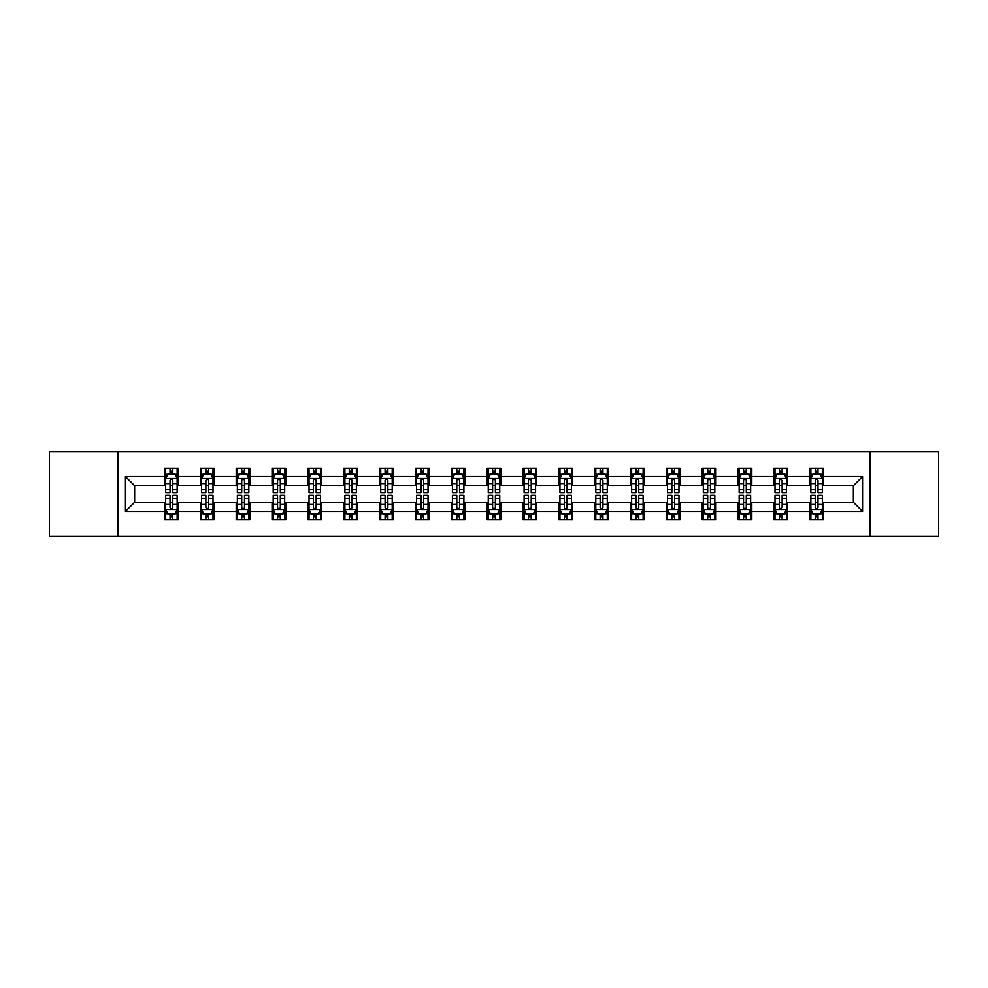 <?xml version="1.0" encoding="UTF-8"?>
<svg xmlns="http://www.w3.org/2000/svg" width="988" height="988" viewBox="0 0 988 988"><rect width="100%" height="100%" fill="white"/><g stroke="black" fill="none" stroke-linecap="round" stroke-linejoin="round"><path stroke-width="1.48" d="M870.132 536.509L938.6 536.509L938.6 451.491L870.132 451.491L870.132 536.509L117.868 536.509L117.868 451.491L49.4 451.491L49.4 536.509L117.868 536.509M870.132 451.491L117.868 451.491M823.486 476.537L823.486 468.151L809.703 468.151L809.703 476.537L787.646 476.537L787.646 468.151L773.851 468.151L773.851 476.537L751.794 476.537L751.794 468.151L738.011 468.151L738.011 476.537L715.954 476.537L715.954 468.151L702.172 468.151L702.172 476.537L680.115 476.537L680.115 468.151L666.32 468.151L666.32 476.537L644.262 476.537L644.262 468.151L630.48 468.151L630.48 476.537L608.423 476.537L608.423 468.151L594.64 468.151L594.64 476.537L572.583 476.537L572.583 468.151L558.8 468.151L558.8 476.537L536.731 476.537L536.731 468.151L522.948 468.151L522.948 476.537L500.891 476.537L500.891 468.151L487.109 468.151L487.109 476.537L465.052 476.537L465.052 468.151L451.269 468.151L451.269 476.537L429.2 476.537L429.2 468.151L415.417 468.151L415.417 476.537L393.36 476.537L393.36 468.151L379.577 468.151L379.577 476.537L357.52 476.537L357.52 468.151L343.738 468.151L343.738 476.537L321.68 476.537L321.68 468.151L307.886 468.151L307.886 476.537L285.828 476.537L285.828 468.151L272.046 468.151L272.046 476.537L249.989 476.537L249.989 468.151L236.206 468.151L236.206 476.537L214.149 476.537L214.149 468.151L200.354 468.151L200.354 476.537L178.297 476.537L178.297 468.151L164.514 468.151L164.514 476.537L125.451 476.537L125.451 511.463L134.64 502.275L164.514 502.275L164.514 519.849L178.297 519.849L178.297 502.275L200.354 502.275L200.354 519.849L214.149 519.849L214.149 502.275L236.206 502.275L236.206 519.849L249.989 519.849L249.989 502.275L272.046 502.275L272.046 519.849L285.828 519.849L285.828 502.275L307.886 502.275L307.886 519.849L321.68 519.849L321.68 502.275L343.738 502.275L343.738 519.849L357.52 519.849L357.52 502.275L379.577 502.275L379.577 519.849L393.36 519.849L393.36 502.275L415.417 502.275L415.417 519.849L429.2 519.849L429.2 502.275L451.269 502.275L451.269 519.849L465.052 519.849L465.052 502.275L487.109 502.275L487.109 519.849L500.891 519.849L500.891 502.275L522.948 502.275L522.948 519.849L536.731 519.849L536.731 502.275L558.8 502.275L558.8 519.849L572.583 519.849L572.583 502.275L594.64 502.275L594.64 519.849L608.423 519.849L608.423 502.275L630.48 502.275L630.48 519.849L644.262 519.849L644.262 502.275L666.32 502.275L666.32 519.849L680.115 519.849L680.115 502.275L702.172 502.275L702.172 519.849L715.954 519.849L715.954 502.275L738.011 502.275L738.011 519.849L751.794 519.849L751.794 502.275L773.851 502.275L773.851 519.849L787.646 519.849L787.646 502.275L809.703 502.275L809.703 519.849L823.486 519.849L823.486 502.275L853.36 502.275L853.36 485.726L823.486 485.726L823.486 476.537L862.549 476.537L862.549 511.463L823.486 511.463M809.703 511.463L787.646 511.463M773.851 511.463L751.794 511.463M738.011 511.463L715.954 511.463M702.172 511.463L680.115 511.463M666.32 511.463L644.262 511.463M630.48 511.463L608.423 511.463M594.64 511.463L572.583 511.463M558.8 511.463L536.731 511.463M522.948 511.463L500.891 511.463M487.109 511.463L465.052 511.463M451.269 511.463L429.2 511.463M415.417 511.463L393.36 511.463M379.577 511.463L357.52 511.463M343.738 511.463L321.68 511.463M307.886 511.463L285.828 511.463M272.046 511.463L249.989 511.463M236.206 511.463L214.149 511.463M200.354 511.463L178.297 511.463M164.514 511.463L125.451 511.463M809.703 476.537L809.703 485.726L787.646 485.726L787.646 476.537M773.851 476.537L773.851 485.726L751.794 485.726L751.794 476.537M738.011 476.537L738.011 485.726L715.954 485.726L715.954 476.537M702.172 476.537L702.172 485.726L680.115 485.726L680.115 476.537M666.32 476.537L666.32 485.726L644.262 485.726L644.262 476.537M630.48 476.537L630.48 485.726L608.423 485.726L608.423 476.537M594.64 476.537L594.64 485.726L572.583 485.726L572.583 476.537M558.8 476.537L558.8 485.726L536.731 485.726L536.731 476.537M522.948 476.537L522.948 485.726L500.891 485.726L500.891 476.537M487.109 476.537L487.109 485.726L465.052 485.726L465.052 476.537M451.269 476.537L451.269 485.726L429.2 485.726L429.2 476.537M415.417 476.537L415.417 485.726L393.36 485.726L393.36 476.537M379.577 476.537L379.577 485.726L357.52 485.726L357.52 476.537M343.738 476.537L343.738 485.726L321.68 485.726L321.68 476.537M307.886 476.537L307.886 485.726L285.828 485.726L285.828 476.537M272.046 476.537L272.046 485.726L249.989 485.726L249.989 476.537M236.206 476.537L236.206 485.726L214.149 485.726L214.149 476.537M200.354 476.537L200.354 485.726L178.297 485.726L178.297 476.537M164.514 476.537L164.514 485.726L134.64 485.726L125.451 476.537M134.64 485.726L134.64 502.275M862.549 511.463L853.36 502.275M853.36 485.726L862.549 476.537M164.514 473.894L165.663 473.894M170.022 473.894L172.789 473.894M177.148 473.894L178.297 473.894M164.514 485.503L165.663 485.503M170.022 485.503L172.789 485.503M177.148 485.503L178.297 485.503M164.514 502.497L165.663 502.497M170.022 502.497L172.789 502.497M177.148 502.497L178.297 502.497M164.514 514.106L165.663 514.106M170.022 514.106L172.789 514.106M177.148 514.106L178.297 514.106M200.354 502.497L201.503 502.497M205.875 502.497L208.629 502.497M213 502.497L214.149 502.497M200.354 514.106L201.503 514.106M205.875 514.106L208.629 514.106M213 514.106L214.149 514.106M200.354 473.894L201.503 473.894M205.875 473.894L208.629 473.894M213 473.894L214.149 473.894M200.354 485.503L201.503 485.503M205.875 485.503L208.629 485.503M213 485.503L214.149 485.503M236.206 502.497L237.355 502.497M241.714 502.497L244.468 502.497M248.84 502.497L249.989 502.497M236.206 514.106L237.355 514.106M241.714 514.106L244.468 514.106M248.84 514.106L249.989 514.106M236.206 473.894L237.355 473.894M241.714 473.894L244.468 473.894M248.84 473.894L249.989 473.894M236.206 485.503L237.355 485.503M241.714 485.503L244.468 485.503M248.84 485.503L249.989 485.503M272.046 502.497L273.194 502.497M277.554 502.497L280.32 502.497M284.68 502.497L285.828 502.497M272.046 514.106L273.194 514.106M277.554 514.106L280.32 514.106M284.68 514.106L285.828 514.106M272.046 473.894L273.194 473.894M277.554 473.894L280.32 473.894M284.68 473.894L285.828 473.894M272.046 485.503L273.194 485.503M277.554 485.503L280.32 485.503M284.68 485.503L285.828 485.503M307.886 502.497L309.034 502.497M313.406 502.497L316.16 502.497M320.52 502.497L321.68 502.497M307.886 514.106L309.034 514.106M313.406 514.106L316.16 514.106M320.52 514.106L321.68 514.106M307.886 473.894L309.034 473.894M313.406 473.894L316.16 473.894M320.52 473.894L321.68 473.894M307.886 485.503L309.034 485.503M313.406 485.503L316.16 485.503M320.52 485.503L321.68 485.503M343.738 502.497L344.886 502.497M349.246 502.497L352 502.497M356.372 502.497L357.52 502.497M343.738 514.106L344.886 514.106M349.246 514.106L352 514.106M356.372 514.106L357.52 514.106M343.738 473.894L344.886 473.894M349.246 473.894L352 473.894M356.372 473.894L357.52 473.894M343.738 485.503L344.886 485.503M349.246 485.503L352 485.503M356.372 485.503L357.52 485.503M379.577 502.497L380.726 502.497M385.085 502.497L387.852 502.497M392.211 502.497L393.36 502.497M379.577 514.106L380.726 514.106M385.085 514.106L387.852 514.106M392.211 514.106L393.36 514.106M379.577 473.894L380.726 473.894M385.085 473.894L387.852 473.894M392.211 473.894L393.36 473.894M379.577 485.503L380.726 485.503M385.085 485.503L387.852 485.503M392.211 485.503L393.36 485.503M415.417 502.497L416.566 502.497M420.937 502.497L423.691 502.497M428.051 502.497L429.2 502.497M415.417 514.106L416.566 514.106M420.937 514.106L423.691 514.106M428.051 514.106L429.2 514.106M415.417 473.894L416.566 473.894M420.937 473.894L423.691 473.894M428.051 473.894L429.2 473.894M415.417 485.503L416.566 485.503M420.937 485.503L423.691 485.503M428.051 485.503L429.2 485.503M451.269 502.497L452.418 502.497M456.777 502.497L459.531 502.497M463.903 502.497L465.052 502.497M451.269 514.106L452.418 514.106M456.777 514.106L459.531 514.106M463.903 514.106L465.052 514.106M451.269 473.894L452.418 473.894M456.777 473.894L459.531 473.894M463.903 473.894L465.052 473.894M451.269 485.503L452.418 485.503M456.777 485.503L459.531 485.503M463.903 485.503L465.052 485.503M487.109 502.497L488.257 502.497M492.617 502.497L495.383 502.497M499.743 502.497L500.891 502.497M487.109 514.106L488.257 514.106M492.617 514.106L495.383 514.106M499.743 514.106L500.891 514.106M487.109 473.894L488.257 473.894M492.617 473.894L495.383 473.894M499.743 473.894L500.891 473.894M487.109 485.503L488.257 485.503M492.617 485.503L495.383 485.503M499.743 485.503L500.891 485.503M522.948 502.497L524.097 502.497M528.469 502.497L531.223 502.497M535.582 502.497L536.731 502.497M522.948 514.106L524.097 514.106M528.469 514.106L531.223 514.106M535.582 514.106L536.731 514.106M522.948 473.894L524.097 473.894M528.469 473.894L531.223 473.894M535.582 473.894L536.731 473.894M522.948 485.503L524.097 485.503M528.469 485.503L531.223 485.503M535.582 485.503L536.731 485.503M558.8 502.497L559.949 502.497M564.309 502.497L567.063 502.497M571.435 502.497L572.583 502.497M558.8 514.106L559.949 514.106M564.309 514.106L567.063 514.106M571.435 514.106L572.583 514.106M558.8 473.894L559.949 473.894M564.309 473.894L567.063 473.894M571.435 473.894L572.583 473.894M558.8 485.503L559.949 485.503M564.309 485.503L567.063 485.503M571.435 485.503L572.583 485.503M594.64 502.497L595.789 502.497M600.148 502.497L602.915 502.497M607.274 502.497L608.423 502.497M594.64 514.106L595.789 514.106M600.148 514.106L602.915 514.106M607.274 514.106L608.423 514.106M594.64 473.894L595.789 473.894M600.148 473.894L602.915 473.894M607.274 473.894L608.423 473.894M594.64 485.503L595.789 485.503M600.148 485.503L602.915 485.503M607.274 485.503L608.423 485.503M630.48 502.497L631.628 502.497M636 502.497L638.754 502.497M643.114 502.497L644.262 502.497M630.48 514.106L631.628 514.106M636 514.106L638.754 514.106M643.114 514.106L644.262 514.106M630.48 473.894L631.628 473.894M636 473.894L638.754 473.894M643.114 473.894L644.262 473.894M630.48 485.503L631.628 485.503M636 485.503L638.754 485.503M643.114 485.503L644.262 485.503M666.32 502.497L667.48 502.497M671.84 502.497L674.594 502.497M678.966 502.497L680.115 502.497M666.32 514.106L667.48 514.106M671.84 514.106L674.594 514.106M678.966 514.106L680.115 514.106M666.32 473.894L667.48 473.894M671.84 473.894L674.594 473.894M678.966 473.894L680.115 473.894M666.32 485.503L667.48 485.503M671.84 485.503L674.594 485.503M678.966 485.503L680.115 485.503M702.172 502.497L703.32 502.497M707.68 502.497L710.446 502.497M714.806 502.497L715.954 502.497M702.172 514.106L703.32 514.106M707.68 514.106L710.446 514.106M714.806 514.106L715.954 514.106M702.172 473.894L703.32 473.894M707.68 473.894L710.446 473.894M714.806 473.894L715.954 473.894M702.172 485.503L703.32 485.503M707.68 485.503L710.446 485.503M714.806 485.503L715.954 485.503M738.011 502.497L739.16 502.497M743.532 502.497L746.286 502.497M750.645 502.497L751.794 502.497M738.011 514.106L739.16 514.106M743.532 514.106L746.286 514.106M750.645 514.106L751.794 514.106M738.011 473.894L739.16 473.894M743.532 473.894L746.286 473.894M750.645 473.894L751.794 473.894M738.011 485.503L739.16 485.503M743.532 485.503L746.286 485.503M750.645 485.503L751.794 485.503M773.851 502.497L775 502.497M779.371 502.497L782.125 502.497M786.497 502.497L787.646 502.497M773.851 514.106L775 514.106M779.371 514.106L782.125 514.106M786.497 514.106L787.646 514.106M773.851 473.894L775 473.894M779.371 473.894L782.125 473.894M786.497 473.894L787.646 473.894M773.851 485.503L775 485.503M779.371 485.503L782.125 485.503M786.497 485.503L787.646 485.503M809.703 502.497L810.852 502.497M815.211 502.497L817.978 502.497M822.337 502.497L823.486 502.497M809.703 514.106L810.852 514.106M815.211 514.106L817.978 514.106M822.337 514.106L823.486 514.106M809.703 473.894L810.852 473.894M815.211 473.894L817.978 473.894M822.337 473.894L823.486 473.894M809.703 485.503L810.852 485.503M815.211 485.503L817.978 485.503M822.337 485.503L823.486 485.503M172.789 471.14L170.022 471.14M177.148 489.739L172.789 489.739L172.789 492.617L177.148 492.617L177.148 478.6L174.851 474.005L167.96 474.005L165.663 478.6L165.663 492.617L170.022 492.617L170.022 489.739L165.663 489.739M165.663 478.6L165.663 468.151M177.148 478.6L177.148 468.151M170.022 474.005L170.022 468.151M172.789 468.151L172.789 474.005M172.789 489.739L172.789 480.329C171.863 478.563 170.949 478.563 170.022 480.329L170.022 489.739M170.022 516.86L172.789 516.86M165.663 498.261L170.022 498.261L170.022 495.383L165.663 495.383L165.663 509.4L167.96 513.995L174.851 513.995L177.148 509.4L177.148 495.383L172.789 495.383L172.789 498.261L177.148 498.261M177.148 509.4L177.148 519.849M165.663 509.4L165.663 519.849M172.789 513.995L172.789 519.849M170.022 519.849L170.022 513.995M170.022 498.261L170.022 507.671C170.949 509.438 171.863 509.438 172.789 507.671L172.789 498.261M208.629 471.14L205.875 471.14M213 489.739L208.629 489.739L208.629 492.617L213 492.617L213 478.6L210.691 474.005L203.8 474.005L201.503 478.6L201.503 492.617L205.875 492.617L205.875 489.739L201.503 489.739M201.503 478.6L201.503 468.151M213 478.6L213 468.151M205.875 474.005L205.875 468.151M208.629 468.151L208.629 474.005M208.629 489.739L208.629 480.329C207.715 478.563 206.788 478.563 205.875 480.329L205.875 489.739M244.468 471.14L241.714 471.14M248.84 489.739L244.468 489.739L244.468 492.617L248.84 492.617L248.84 478.6L246.543 474.005L239.652 474.005L237.355 478.6L237.355 492.617L241.714 492.617L241.714 489.739L237.355 489.739M237.355 478.6L237.355 468.151M248.84 478.6L248.84 468.151M241.714 474.005L241.714 468.151M244.468 468.151L244.468 474.005M244.468 489.739L244.468 480.329C243.554 478.563 242.64 478.563 241.714 480.329L241.714 489.739M205.875 516.86L208.629 516.86M201.503 498.261L205.875 498.261L205.875 495.383L201.503 495.383L201.503 509.4L203.8 513.995L210.691 513.995L213 509.4L213 495.383L208.629 495.383L208.629 498.261L213 498.261M213 509.4L213 519.849M201.503 509.4L201.503 519.849M208.629 513.995L208.629 519.849M205.875 519.849L205.875 513.995M205.875 498.261L205.875 507.671C206.788 509.438 207.715 509.438 208.629 507.671L208.629 498.261M241.714 516.86L244.468 516.86M237.355 498.261L241.714 498.261L241.714 495.383L237.355 495.383L237.355 509.4L239.652 513.995L246.543 513.995L248.84 509.4L248.84 495.383L244.468 495.383L244.468 498.261L248.84 498.261M248.84 509.4L248.84 519.849M237.355 509.4L237.355 519.849M244.468 513.995L244.468 519.849M241.714 519.849L241.714 513.995M241.714 498.261L241.714 507.671C242.628 509.438 243.554 509.438 244.468 507.671L244.468 498.261M280.32 471.14L277.554 471.14M284.68 489.739L280.32 489.739L280.32 492.617L284.68 492.617L284.68 478.6L282.383 474.005L275.491 474.005L273.194 478.6L273.194 492.617L277.554 492.617L277.554 489.739L273.194 489.739M273.194 478.6L273.194 468.151M284.68 478.6L284.68 468.151M277.554 474.005L277.554 468.151M280.32 468.151L280.32 474.005M280.32 489.739L280.32 480.329C279.394 478.563 278.48 478.563 277.554 480.329L277.554 489.739M316.16 471.14L313.406 471.14M320.52 489.739L316.16 489.739L316.16 492.617L320.52 492.617L320.52 478.6L318.222 474.005L311.331 474.005L309.034 478.6L309.034 492.617L313.406 492.617L313.406 489.739L309.034 489.739M309.034 478.6L309.034 468.151M320.52 478.6L320.52 468.151M313.406 474.005L313.406 468.151M316.16 468.151L316.16 474.005M316.16 489.739L316.16 480.329C315.246 478.563 314.32 478.563 313.406 480.329L313.406 489.739M352 471.14L349.246 471.14M356.372 489.739L352 489.739L352 492.617L356.372 492.617L356.372 478.6L354.075 474.005L347.183 474.005L344.886 478.6L344.886 492.617L349.246 492.617L349.246 489.739L344.886 489.739M344.886 478.6L344.886 468.151M356.372 478.6L356.372 468.151M349.246 474.005L349.246 468.151M352 468.151L352 474.005M352 489.739L352 480.329C351.086 478.563 350.172 478.563 349.246 480.329L349.246 489.739M277.554 516.86L280.32 516.86M273.194 498.261L277.554 498.261L277.554 495.383L273.194 495.383L273.194 509.4L275.491 513.995L282.383 513.995L284.68 509.4L284.68 495.383L280.32 495.383L280.32 498.261L284.68 498.261M284.68 509.4L284.68 519.849M273.194 509.4L273.194 519.849M280.32 513.995L280.32 519.849M277.554 519.849L277.554 513.995M277.554 498.261L277.554 507.671C278.48 509.438 279.394 509.438 280.32 507.671L280.32 498.261M313.406 516.86L316.16 516.86M309.034 498.261L313.406 498.261L313.406 495.383L309.034 495.383L309.034 509.4L311.331 513.995L318.222 513.995L320.52 509.4L320.52 495.383L316.16 495.383L316.16 498.261L320.52 498.261M320.52 509.4L320.52 519.849M309.034 509.4L309.034 519.849M316.16 513.995L316.16 519.849M313.406 519.849L313.406 513.995M313.406 498.261L313.406 507.671C314.32 509.438 315.234 509.438 316.16 507.671L316.16 498.261M349.246 516.86L352 516.86M344.886 498.261L349.246 498.261L349.246 495.383L344.886 495.383L344.886 509.4L347.183 513.995L354.075 513.995L356.372 509.4L356.372 495.383L352 495.383L352 498.261L356.372 498.261M356.372 509.4L356.372 519.849M344.886 509.4L344.886 519.849M352 513.995L352 519.849M349.246 519.849L349.246 513.995M349.246 498.261L349.246 507.671C350.16 509.438 351.086 509.438 352 507.671L352 498.261M387.852 471.14L385.085 471.14M392.211 489.739L387.852 489.739L387.852 492.617L392.211 492.617L392.211 478.6L389.914 474.005L383.023 474.005L380.726 478.6L380.726 492.617L385.085 492.617L385.085 489.739L380.726 489.739M380.726 478.6L380.726 468.151M392.211 478.6L392.211 468.151M385.085 474.005L385.085 468.151M387.852 468.151L387.852 474.005M387.852 489.739L387.852 480.329C386.926 478.563 386.012 478.563 385.085 480.329L385.085 489.739M385.085 516.86L387.852 516.86M380.726 498.261L385.085 498.261L385.085 495.383L380.726 495.383L380.726 509.4L383.023 513.995L389.914 513.995L392.211 509.4L392.211 495.383L387.852 495.383L387.852 498.261L392.211 498.261M392.211 509.4L392.211 519.849M380.726 509.4L380.726 519.849M387.852 513.995L387.852 519.849M385.085 519.849L385.085 513.995M385.085 498.261L385.085 507.671C386.012 509.438 386.926 509.438 387.852 507.671L387.852 498.261M423.691 471.14L420.937 471.14M428.051 489.739L423.691 489.739L423.691 492.617L428.051 492.617L428.051 478.6L425.754 474.005L418.863 474.005L416.566 478.6L416.566 492.617L420.937 492.617L420.937 489.739L416.566 489.739M416.566 478.6L416.566 468.151M428.051 478.6L428.051 468.151M420.937 474.005L420.937 468.151M423.691 468.151L423.691 474.005M423.691 489.739L423.691 480.329C422.778 478.563 421.851 478.563 420.937 480.329L420.937 489.739M420.937 516.86L423.691 516.86M416.566 498.261L420.937 498.261L420.937 495.383L416.566 495.383L416.566 509.4L418.863 513.995L425.754 513.995L428.051 509.4L428.051 495.383L423.691 495.383L423.691 498.261L428.051 498.261M428.051 509.4L428.051 519.849M416.566 509.4L416.566 519.849M423.691 513.995L423.691 519.849M420.937 519.849L420.937 513.995M420.937 498.261L420.937 507.671C421.851 509.438 422.765 509.438 423.691 507.671L423.691 498.261M459.531 471.14L456.777 471.14M463.903 489.739L459.531 489.739L459.531 492.617L463.903 492.617L463.903 478.6L461.606 474.005L454.715 474.005L452.418 478.6L452.418 492.617L456.777 492.617L456.777 489.739L452.418 489.739M452.418 478.6L452.418 468.151M463.903 478.6L463.903 468.151M456.777 474.005L456.777 468.151M459.531 468.151L459.531 474.005M459.531 489.739L459.531 480.329C458.617 478.563 457.703 478.563 456.777 480.329L456.777 489.739M456.777 516.86L459.531 516.86M452.418 498.261L456.777 498.261L456.777 495.383L452.418 495.383L452.418 509.4L454.715 513.995L461.606 513.995L463.903 509.4L463.903 495.383L459.531 495.383L459.531 498.261L463.903 498.261M463.903 509.4L463.903 519.849M452.418 509.4L452.418 519.849M459.531 513.995L459.531 519.849M456.777 519.849L456.777 513.995M456.777 498.261L456.777 507.671C457.691 509.438 458.617 509.438 459.531 507.671L459.531 498.261M495.383 471.14L492.617 471.14M499.743 489.739L495.383 489.739L495.383 492.617L499.743 492.617L499.743 478.6L497.446 474.005L490.554 474.005L488.257 478.6L488.257 492.617L492.617 492.617L492.617 489.739L488.257 489.739M488.257 478.6L488.257 468.151M499.743 478.6L499.743 468.151M492.617 474.005L492.617 468.151M495.383 468.151L495.383 474.005M495.383 489.739L495.383 480.329C494.457 478.563 493.543 478.563 492.617 480.329L492.617 489.739M492.617 516.86L495.383 516.86M488.257 498.261L492.617 498.261L492.617 495.383L488.257 495.383L488.257 509.4L490.554 513.995L497.446 513.995L499.743 509.4L499.743 495.383L495.383 495.383L495.383 498.261L499.743 498.261M499.743 509.4L499.743 519.849M488.257 509.4L488.257 519.849M495.383 513.995L495.383 519.849M492.617 519.849L492.617 513.995M492.617 498.261L492.617 507.671C493.543 509.438 494.457 509.438 495.383 507.671L495.383 498.261M531.223 471.14L528.469 471.14M535.582 489.739L531.223 489.739L531.223 492.617L535.582 492.617L535.582 478.6L533.285 474.005L526.394 474.005L524.097 478.6L524.097 492.617L528.469 492.617L528.469 489.739L524.097 489.739M524.097 478.6L524.097 468.151M535.582 478.6L535.582 468.151M528.469 474.005L528.469 468.151M531.223 468.151L531.223 474.005M531.223 489.739L531.223 480.329C530.309 478.563 529.383 478.563 528.469 480.329L528.469 489.739M528.469 516.86L531.223 516.86M524.097 498.261L528.469 498.261L528.469 495.383L524.097 495.383L524.097 509.4L526.394 513.995L533.285 513.995L535.582 509.4L535.582 495.383L531.223 495.383L531.223 498.261L535.582 498.261M535.582 509.4L535.582 519.849M524.097 509.4L524.097 519.849M531.223 513.995L531.223 519.849M528.469 519.849L528.469 513.995M528.469 498.261L528.469 507.671C529.383 509.438 530.297 509.438 531.223 507.671L531.223 498.261M567.063 471.14L564.309 471.14M571.435 489.739L567.063 489.739L567.063 492.617L571.435 492.617L571.435 478.6L569.137 474.005L562.246 474.005L559.949 478.6L559.949 492.617L564.309 492.617L564.309 489.739L559.949 489.739M559.949 478.6L559.949 468.151M571.435 478.6L571.435 468.151M564.309 474.005L564.309 468.151M567.063 468.151L567.063 474.005M567.063 489.739L567.063 480.329C566.149 478.563 565.235 478.563 564.309 480.329L564.309 489.739M564.309 516.86L567.063 516.86M559.949 498.261L564.309 498.261L564.309 495.383L559.949 495.383L559.949 509.4L562.246 513.995L569.137 513.995L571.435 509.4L571.435 495.383L567.063 495.383L567.063 498.261L571.435 498.261M571.435 509.4L571.435 519.849M559.949 509.4L559.949 519.849M567.063 513.995L567.063 519.849M564.309 519.849L564.309 513.995M564.309 498.261L564.309 507.671C565.222 509.438 566.149 509.438 567.063 507.671L567.063 498.261M602.915 471.14L600.148 471.14M607.274 489.739L602.915 489.739L602.915 492.617L607.274 492.617L607.274 478.6L604.977 474.005L598.086 474.005L595.789 478.6L595.789 492.617L600.148 492.617L600.148 489.739L595.789 489.739M595.789 478.6L595.789 468.151M607.274 478.6L607.274 468.151M600.148 474.005L600.148 468.151M602.915 468.151L602.915 474.005M602.915 489.739L602.915 480.329C601.988 478.563 601.075 478.563 600.148 480.329L600.148 489.739M600.148 516.86L602.915 516.86M595.789 498.261L600.148 498.261L600.148 495.383L595.789 495.383L595.789 509.4L598.086 513.995L604.977 513.995L607.274 509.4L607.274 495.383L602.915 495.383L602.915 498.261L607.274 498.261M607.274 509.4L607.274 519.849M595.789 509.4L595.789 519.849M602.915 513.995L602.915 519.849M600.148 519.849L600.148 513.995M600.148 498.261L600.148 507.671C601.075 509.438 601.988 509.438 602.915 507.671L602.915 498.261M638.754 471.14L636 471.14M643.114 489.739L638.754 489.739L638.754 492.617L643.114 492.617L643.114 478.6L640.817 474.005L633.925 474.005L631.628 478.6L631.628 492.617L636 492.617L636 489.739L631.628 489.739M631.628 478.6L631.628 468.151M643.114 478.6L643.114 468.151M636 474.005L636 468.151M638.754 468.151L638.754 474.005M638.754 489.739L638.754 480.329C637.84 478.563 636.914 478.563 636 480.329L636 489.739M636 516.86L638.754 516.86M631.628 498.261L636 498.261L636 495.383L631.628 495.383L631.628 509.4L633.925 513.995L640.817 513.995L643.114 509.4L643.114 495.383L638.754 495.383L638.754 498.261L643.114 498.261M643.114 509.4L643.114 519.849M631.628 509.4L631.628 519.849M638.754 513.995L638.754 519.849M636 519.849L636 513.995M636 498.261L636 507.671C636.914 509.438 637.828 509.438 638.754 507.671L638.754 498.261M674.594 471.14L671.84 471.14M678.966 489.739L674.594 489.739L674.594 492.617L678.966 492.617L678.966 478.6L676.669 474.005L669.778 474.005L667.48 478.6L667.48 492.617L671.84 492.617L671.84 489.739L667.48 489.739M667.48 478.6L667.48 468.151M678.966 478.6L678.966 468.151M671.84 474.005L671.84 468.151M674.594 468.151L674.594 474.005M674.594 489.739L674.594 480.329C673.68 478.563 672.766 478.563 671.84 480.329L671.84 489.739M671.84 516.86L674.594 516.86M667.48 498.261L671.84 498.261L671.84 495.383L667.48 495.383L667.48 509.4L669.778 513.995L676.669 513.995L678.966 509.4L678.966 495.383L674.594 495.383L674.594 498.261L678.966 498.261M678.966 509.4L678.966 519.849M667.48 509.4L667.48 519.849M674.594 513.995L674.594 519.849M671.84 519.849L671.84 513.995M671.84 498.261L671.84 507.671C672.754 509.438 673.68 509.438 674.594 507.671L674.594 498.261M710.446 471.14L707.68 471.14M714.806 489.739L710.446 489.739L710.446 492.617L714.806 492.617L714.806 478.6L712.509 474.005L705.617 474.005L703.32 478.6L703.32 492.617L707.68 492.617L707.68 489.739L703.32 489.739M703.32 478.6L703.32 468.151M714.806 478.6L714.806 468.151M707.68 474.005L707.68 468.151M710.446 468.151L710.446 474.005M710.446 489.739L710.446 480.329C709.52 478.563 708.606 478.563 707.68 480.329L707.68 489.739M707.68 516.86L710.446 516.86M703.32 498.261L707.68 498.261L707.68 495.383L703.32 495.383L703.32 509.4L705.617 513.995L712.509 513.995L714.806 509.4L714.806 495.383L710.446 495.383L710.446 498.261L714.806 498.261M714.806 509.4L714.806 519.849M703.32 509.4L703.32 519.849M710.446 513.995L710.446 519.849M707.68 519.849L707.68 513.995M707.68 498.261L707.68 507.671C708.606 509.438 709.52 509.438 710.446 507.671L710.446 498.261M746.286 471.14L743.532 471.14M750.645 489.739L746.286 489.739L746.286 492.617L750.645 492.617L750.645 478.6L748.348 474.005L741.457 474.005L739.16 478.6L739.16 492.617L743.532 492.617L743.532 489.739L739.16 489.739M739.16 478.6L739.16 468.151M750.645 478.6L750.645 468.151M743.532 474.005L743.532 468.151M746.286 468.151L746.286 474.005M746.286 489.739L746.286 480.329C745.372 478.563 744.446 478.563 743.532 480.329L743.532 489.739M743.532 516.86L746.286 516.86M739.16 498.261L743.532 498.261L743.532 495.383L739.16 495.383L739.16 509.4L741.457 513.995L748.348 513.995L750.645 509.4L750.645 495.383L746.286 495.383L746.286 498.261L750.645 498.261M750.645 509.4L750.645 519.849M739.16 509.4L739.16 519.849M746.286 513.995L746.286 519.849M743.532 519.849L743.532 513.995M743.532 498.261L743.532 507.671C744.446 509.438 745.36 509.438 746.286 507.671L746.286 498.261M782.125 471.14L779.371 471.14M786.497 489.739L782.125 489.739L782.125 492.617L786.497 492.617L786.497 478.6L784.2 474.005L777.309 474.005L775 478.6L775 492.617L779.371 492.617L779.371 489.739L775 489.739M775 478.6L775 468.151M786.497 478.6L786.497 468.151M779.371 474.005L779.371 468.151M782.125 468.151L782.125 474.005M782.125 489.739L782.125 480.329C781.212 478.563 780.285 478.563 779.371 480.329L779.371 489.739M779.371 516.86L782.125 516.86M775 498.261L779.371 498.261L779.371 495.383L775 495.383L775 509.4L777.309 513.995L784.2 513.995L786.497 509.4L786.497 495.383L782.125 495.383L782.125 498.261L786.497 498.261M786.497 509.4L786.497 519.849M775 509.4L775 519.849M782.125 513.995L782.125 519.849M779.371 519.849L779.371 513.995M779.371 498.261L779.371 507.671C780.285 509.438 781.212 509.438 782.125 507.671L782.125 498.261M817.978 471.14L815.211 471.14M822.337 489.739L817.978 489.739L817.978 492.617L822.337 492.617L822.337 478.6L820.04 474.005L813.149 474.005L810.852 478.6L810.852 492.617L815.211 492.617L815.211 489.739L810.852 489.739M810.852 478.6L810.852 468.151M822.337 478.6L822.337 468.151M815.211 474.005L815.211 468.151M817.978 468.151L817.978 474.005M817.978 489.739L817.978 480.329C817.051 478.563 816.137 478.563 815.211 480.329L815.211 489.739M815.211 516.86L817.978 516.86M810.852 498.261L815.211 498.261L815.211 495.383L810.852 495.383L810.852 509.4L813.149 513.995L820.04 513.995L822.337 509.4L822.337 495.383L817.978 495.383L817.978 498.261L822.337 498.261M822.337 509.4L822.337 519.849M810.852 509.4L810.852 519.849M817.978 513.995L817.978 519.849M815.211 519.849L815.211 513.995M815.211 498.261L815.211 507.671C816.137 509.438 817.051 509.438 817.978 507.671L817.978 498.261M177.099 478.488L165.725 478.488M165.663 474.289L167.824 474.289M174.987 474.289L177.148 474.289M170.022 483.577L165.663 483.577M177.148 483.577L172.789 483.577M172.789 472.597L170.022 472.597M165.725 509.512L177.099 509.512M177.148 513.711L174.987 513.711M167.824 513.711L165.663 513.711M172.789 504.423L177.148 504.423M165.663 504.423L170.022 504.423M170.022 515.403L172.789 515.403M212.939 478.488L201.564 478.488M201.503 474.289L203.664 474.289M210.839 474.289L213 474.289M205.875 483.577L201.503 483.577M213 483.577L208.629 483.577M208.629 472.597L205.875 472.597M248.778 478.488L237.404 478.488M237.355 474.289L239.504 474.289M246.679 474.289L248.84 474.289M241.714 483.577L237.355 483.577M248.84 483.577L244.468 483.577M244.468 472.597L241.714 472.597M201.564 509.512L212.939 509.512M213 513.711L210.839 513.711M203.664 513.711L201.503 513.711M208.629 504.423L213 504.423M201.503 504.423L205.875 504.423M205.875 515.403L208.629 515.403M237.404 509.512L248.778 509.512M248.84 513.711L246.679 513.711M239.504 513.711L237.355 513.711M244.468 504.423L248.84 504.423M237.355 504.423L241.714 504.423M241.714 515.403L244.468 515.403M284.63 478.488L273.256 478.488M273.194 474.289L275.356 474.289M282.519 474.289L284.68 474.289M277.554 483.577L273.194 483.577M284.68 483.577L280.32 483.577M280.32 472.597L277.554 472.597M320.47 478.488L309.096 478.488M309.034 474.289L311.195 474.289M318.371 474.289L320.52 474.289M313.406 483.577L309.034 483.577M320.52 483.577L316.16 483.577M316.16 472.597L313.406 472.597M356.31 478.488L344.936 478.488M344.886 474.289L347.035 474.289M354.21 474.289L356.372 474.289M349.246 483.577L344.886 483.577M356.372 483.577L352 483.577M352 472.597L349.246 472.597M273.256 509.512L284.63 509.512M284.68 513.711L282.519 513.711M275.356 513.711L273.194 513.711M280.32 504.423L284.68 504.423M273.194 504.423L277.554 504.423M277.554 515.403L280.32 515.403M309.096 509.512L320.47 509.512M320.52 513.711L318.371 513.711M311.195 513.711L309.034 513.711M316.16 504.423L320.52 504.423M309.034 504.423L313.406 504.423M313.406 515.403L316.16 515.403M344.936 509.512L356.31 509.512M356.372 513.711L354.21 513.711M347.035 513.711L344.886 513.711M352 504.423L356.372 504.423M344.886 504.423L349.246 504.423M349.246 515.403L352 515.403M392.15 478.488L380.788 478.488M380.726 474.289L382.887 474.289M390.05 474.289L392.211 474.289M385.085 483.577L380.726 483.577M392.211 483.577L387.852 483.577M387.852 472.597L385.085 472.597M380.788 509.512L392.15 509.512M392.211 513.711L390.05 513.711M382.887 513.711L380.726 513.711M387.852 504.423L392.211 504.423M380.726 504.423L385.085 504.423M385.085 515.403L387.852 515.403M428.002 478.488L416.627 478.488M416.566 474.289L418.727 474.289M425.902 474.289L428.051 474.289M420.937 483.577L416.566 483.577M428.051 483.577L423.691 483.577M423.691 472.597L420.937 472.597M416.627 509.512L428.002 509.512M428.051 513.711L425.902 513.711M418.727 513.711L416.566 513.711M423.691 504.423L428.051 504.423M416.566 504.423L420.937 504.423M420.937 515.403L423.691 515.403M463.841 478.488L452.467 478.488M452.418 474.289L454.566 474.289M461.742 474.289L463.903 474.289M456.777 483.577L452.418 483.577M463.903 483.577L459.531 483.577M459.531 472.597L456.777 472.597M452.467 509.512L463.841 509.512M463.903 513.711L461.742 513.711M454.566 513.711L452.418 513.711M459.531 504.423L463.903 504.423M452.418 504.423L456.777 504.423M456.777 515.403L459.531 515.403M499.681 478.488L488.319 478.488M488.257 474.289L490.419 474.289M497.582 474.289L499.743 474.289M492.617 483.577L488.257 483.577M499.743 483.577L495.383 483.577M495.383 472.597L492.617 472.597M488.319 509.512L499.681 509.512M499.743 513.711L497.582 513.711M490.419 513.711L488.257 513.711M495.383 504.423L499.743 504.423M488.257 504.423L492.617 504.423M492.617 515.403L495.383 515.403M535.533 478.488L524.159 478.488M524.097 474.289L526.258 474.289M533.434 474.289L535.582 474.289M528.469 483.577L524.097 483.577M535.582 483.577L531.223 483.577M531.223 472.597L528.469 472.597M524.159 509.512L535.533 509.512M535.582 513.711L533.434 513.711M526.258 513.711L524.097 513.711M531.223 504.423L535.582 504.423M524.097 504.423L528.469 504.423M528.469 515.403L531.223 515.403M571.373 478.488L559.998 478.488M559.949 474.289L562.098 474.289M569.273 474.289L571.435 474.289M564.309 483.577L559.949 483.577M571.435 483.577L567.063 483.577M567.063 472.597L564.309 472.597M559.998 509.512L571.373 509.512M571.435 513.711L569.273 513.711M562.098 513.711L559.949 513.711M567.063 504.423L571.435 504.423M559.949 504.423L564.309 504.423M564.309 515.403L567.063 515.403M607.212 478.488L595.85 478.488M595.789 474.289L597.95 474.289M605.113 474.289L607.274 474.289M600.148 483.577L595.789 483.577M607.274 483.577L602.915 483.577M602.915 472.597L600.148 472.597M595.85 509.512L607.212 509.512M607.274 513.711L605.113 513.711M597.95 513.711L595.789 513.711M602.915 504.423L607.274 504.423M595.789 504.423L600.148 504.423M600.148 515.403L602.915 515.403M643.065 478.488L631.69 478.488M631.628 474.289L633.79 474.289M640.965 474.289L643.114 474.289M636 483.577L631.628 483.577M643.114 483.577L638.754 483.577M638.754 472.597L636 472.597M631.69 509.512L643.065 509.512M643.114 513.711L640.965 513.711M633.79 513.711L631.628 513.711M638.754 504.423L643.114 504.423M631.628 504.423L636 504.423M636 515.403L638.754 515.403M678.904 478.488L667.53 478.488M667.48 474.289L669.629 474.289M676.805 474.289L678.966 474.289M671.84 483.577L667.48 483.577M678.966 483.577L674.594 483.577M674.594 472.597L671.84 472.597M667.53 509.512L678.904 509.512M678.966 513.711L676.805 513.711M669.629 513.711L667.48 513.711M674.594 504.423L678.966 504.423M667.48 504.423L671.84 504.423M671.84 515.403L674.594 515.403M714.744 478.488L703.37 478.488M703.32 474.289L705.481 474.289M712.644 474.289L714.806 474.289M707.68 483.577L703.32 483.577M714.806 483.577L710.446 483.577M710.446 472.597L707.68 472.597M703.37 509.512L714.744 509.512M714.806 513.711L712.644 513.711M705.481 513.711L703.32 513.711M710.446 504.423L714.806 504.423M703.32 504.423L707.68 504.423M707.68 515.403L710.446 515.403M750.596 478.488L739.222 478.488M739.16 474.289L741.321 474.289M748.496 474.289L750.645 474.289M743.532 483.577L739.16 483.577M750.645 483.577L746.286 483.577M746.286 472.597L743.532 472.597M739.222 509.512L750.596 509.512M750.645 513.711L748.496 513.711M741.321 513.711L739.16 513.711M746.286 504.423L750.645 504.423M739.16 504.423L743.532 504.423M743.532 515.403L746.286 515.403M786.436 478.488L775.061 478.488M775 474.289L777.161 474.289M784.336 474.289L786.497 474.289M779.371 483.577L775 483.577M786.497 483.577L782.125 483.577M782.125 472.597L779.371 472.597M775.061 509.512L786.436 509.512M786.497 513.711L784.336 513.711M777.161 513.711L775 513.711M782.125 504.423L786.497 504.423M775 504.423L779.371 504.423M779.371 515.403L782.125 515.403M822.275 478.488L810.901 478.488M810.852 474.289L813.013 474.289M820.176 474.289L822.337 474.289M815.211 483.577L810.852 483.577M822.337 483.577L817.978 483.577M817.978 472.597L815.211 472.597M810.901 509.512L822.275 509.512M822.337 513.711L820.176 513.711M813.013 513.711L810.852 513.711M817.978 504.423L822.337 504.423M810.852 504.423L815.211 504.423M815.211 515.403L817.978 515.403"/></g></svg>
